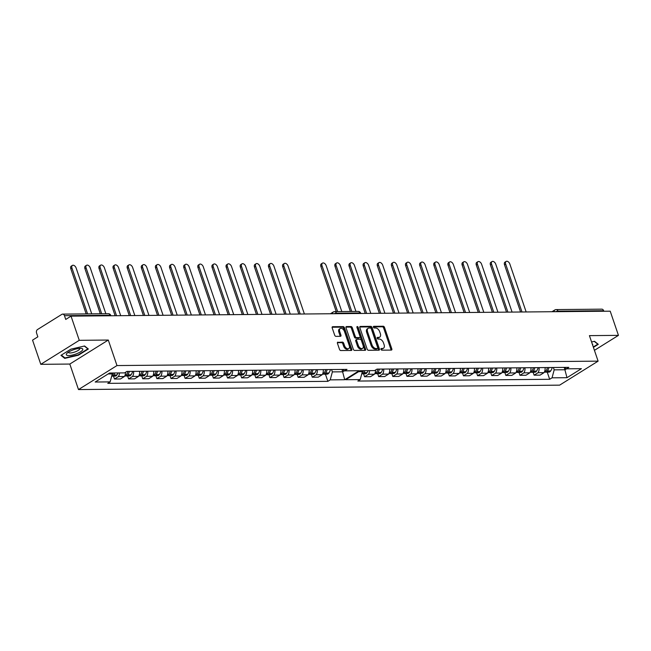<?xml version="1.0" encoding="UTF-8"?>
<svg xmlns="http://www.w3.org/2000/svg" width="651" height="651" viewBox="0 0 651 651"><rect width="100%" height="100%" fill="white"/><g stroke="black" fill="none" stroke-linecap="round" stroke-linejoin="round"><path stroke-width="0.98" d="M380.981 349.343A0.92 0.57 58 0 0 381.893 350.173L391.341 350.083A1.31 0.814 58 0 0 391.625 350.002A1.31 0.814 58 0 0 391.821 348.879L384.513 327.412A1.31 0.814 58 0 0 383.219 326.232L373.772 326.314A0.92 0.57 58 0 0 374.341 327.99L375.562 327.974A4.199 2.596 58 0 1 379.704 331.766L380.314 333.556A4.199 2.596 58 0 1 379.688 337.145A4.199 2.596 58 0 1 378.768 337.397L377.547 337.405A0.92 0.57 58 0 0 378.117 339.081L379.338 339.065A4.199 2.596 58 0 1 383.48 342.857L384.09 344.648A4.199 2.596 58 0 1 383.463 348.236A4.199 2.596 58 0 1 382.544 348.488L381.323 348.497A0.92 0.57 58 0 0 380.981 349.343M367.148 349.107A1.31 0.814 58 0 0 368.442 350.295L378.939 350.197A1.31 0.814 58 0 0 379.224 350.116A1.31 0.814 58 0 0 379.419 348.993L372.112 327.526A1.31 0.814 58 0 0 370.818 326.346L360.32 326.444A1.31 0.814 58 0 0 360.036 326.517A1.31 0.814 58 0 0 359.84 327.64L367.148 349.107M71.032 316.134L610.215 311.186L618.45 335.363L589.424 335.631L598.106 361.142L116.985 365.561L108.294 340.05L79.267 340.318L71.032 316.134L65.735 319.446L64.457 315.678A2.669 1.961 -90.5 0 0 62.651 314.116A2.669 1.961 -90.5 0 0 61.845 314.36L37.522 329.528A2.669 1.961 -90.5 0 0 36.57 333.068L37.848 336.836L32.55 340.139L40.785 364.324L69.812 364.055L78.494 389.567L559.624 385.148L598.106 361.142M337.934 342.141A1.31 0.814 58 0 0 337.641 342.223A1.31 0.814 58 0 0 337.454 343.337L339.496 349.359A1.31 0.814 58 0 0 340.798 350.547L351.288 350.45A1.31 0.814 58 0 0 351.573 350.368A1.31 0.814 58 0 0 351.768 349.253L344.46 327.779A1.31 0.814 58 0 0 343.167 326.599L332.677 326.696A1.31 0.814 58 0 0 332.384 326.778A1.31 0.814 58 0 0 332.189 327.892L334.671 335.167A1.31 0.814 58 0 0 335.965 336.355L340.457 336.315A1.31 0.814 58 0 0 340.742 336.233A1.31 0.814 58 0 0 340.937 335.11L339.708 331.505A3.507 2.173 58 0 1 340.229 328.503A3.507 2.173 58 0 1 344.469 331.465L349.278 345.591A3.507 2.173 58 0 1 348.757 348.594A3.507 2.173 58 0 1 344.517 345.64L343.72 343.28A1.31 0.814 58 0 0 342.426 342.1L337.446 342.442M365.113 350.319L354.616 350.417A1.31 0.814 58 0 1 353.322 349.237L346.015 327.77A1.31 0.814 58 0 1 346.21 326.647A1.31 0.814 58 0 1 346.503 326.566L350.987 326.525A1.31 0.814 58 0 1 352.281 327.713L355.251 336.421A1.31 0.814 58 0 0 356.545 337.6L359.523 337.576A1.31 0.814 58 0 0 359.808 337.495A1.31 0.814 58 0 0 360.003 336.372L356.919 327.307A0.92 0.57 58 0 1 358.164 327.298L365.593 349.123A1.31 0.814 58 0 1 365.398 350.246A1.31 0.814 58 0 1 365.113 350.319M119.515 372.933A6.144 4.516 89.5 0 1 118.417 376.571L124.398 376.514A6.144 4.516 -90.5 0 0 125.505 372.299M113.486 376.123L114.478 379.028L118.417 376.571M133.585 371.355A6.144 4.516 89.5 0 1 132.552 376.441L128.605 378.906L134.586 378.849L138.525 376.392A6.144 4.516 -90.5 0 0 139.566 371.298M127.612 375.993L128.605 378.906M114.478 379.028L120.451 378.98L124.398 376.514M311.3 374.309L312.285 377.214L318.266 377.157L322.204 374.699A6.144 4.516 -90.5 0 0 323.246 369.613M317.273 369.662A6.144 4.516 89.5 0 1 316.231 374.756L312.285 377.214M297.165 374.439L298.158 377.344L304.139 377.287L308.078 374.83A6.144 4.516 -90.5 0 0 309.119 369.735M303.138 369.792A6.144 4.516 89.5 0 1 302.105 374.886L298.158 377.344M283.039 374.569L284.031 377.474L290.004 377.417L293.951 374.96A6.144 4.516 -90.5 0 0 294.993 369.866M289.011 369.923A6.144 4.516 89.5 0 1 287.97 375.017L284.031 377.474M268.912 374.699L269.896 377.604L275.878 377.547L279.816 375.09A6.144 4.516 -90.5 0 0 280.858 369.996M274.885 370.053A6.144 4.516 89.5 0 1 273.843 375.147L269.896 377.604M254.777 374.83L255.77 377.735L261.751 377.678L265.689 375.22A6.144 4.516 -90.5 0 0 266.731 370.126M260.75 370.183A6.144 4.516 89.5 0 1 259.716 375.277L255.77 377.735M240.65 374.96L241.643 377.865L247.616 377.808L251.563 375.35A6.144 4.516 -90.5 0 0 252.604 370.256M246.623 370.313A6.144 4.516 89.5 0 1 245.582 375.407L241.643 377.865M226.524 375.09L227.508 377.995L233.489 377.938L237.428 375.481A6.144 4.516 -90.5 0 0 238.469 370.386M232.497 370.443A6.144 4.516 89.5 0 1 231.455 375.537L227.508 377.995M212.389 375.22L213.382 378.125L219.363 378.068L223.301 375.611A6.144 4.516 -90.5 0 0 224.343 370.517M218.362 370.574A6.144 4.516 89.5 0 1 217.328 375.668L213.382 378.125M198.262 375.35L199.255 378.255L205.228 378.198L209.174 375.741A6.144 4.516 -90.5 0 0 210.216 370.647M204.235 370.704A6.144 4.516 89.5 0 1 203.193 375.798L199.255 378.255M184.135 375.481L185.12 378.386L191.101 378.329L195.04 375.871A6.144 4.516 -90.5 0 0 196.081 370.777M190.108 370.834A6.144 4.516 89.5 0 1 189.067 375.92L185.12 378.386M170.001 375.611L170.993 378.516L176.974 378.459L180.913 376.001A6.144 4.516 -90.5 0 0 181.954 370.907M175.973 370.964A6.144 4.516 89.5 0 1 174.94 376.05L170.993 378.516M155.874 375.741L156.867 378.646L162.84 378.589L166.786 376.132A6.144 4.516 -90.5 0 0 167.828 371.037M161.847 371.094A6.144 4.516 89.5 0 1 160.805 376.18L156.867 378.646M141.747 375.871L142.732 378.776L148.713 378.719L152.651 376.262A6.144 4.516 -90.5 0 0 153.693 371.168M147.72 371.225A6.144 4.516 89.5 0 1 146.678 376.311L142.732 378.776M146.678 376.311L152.651 376.262M160.805 376.18L166.786 376.132M174.94 376.05L180.913 376.001M189.067 375.92L195.04 375.871M203.193 375.798L209.174 375.741M217.328 375.668L223.301 375.611M231.455 375.537L237.428 375.481M245.582 375.407L251.563 375.35M259.716 375.277L265.689 375.22M273.843 375.147L279.816 375.09M287.97 375.017L293.951 374.96M302.105 374.886L308.078 374.83M316.231 374.756L322.204 374.699M132.552 376.441L138.525 376.392M331.571 369.532L332.376 371.9L342.792 371.802L344.452 370.761M342.011 369.524L344.721 379.728L330.228 379.867L332.376 371.9M79.267 340.318L40.785 364.324M369.589 370.631A6.144 4.516 89.5 0 1 368.49 374.276L364.552 376.734L370.525 376.677L374.471 374.219A6.144 4.516 -90.5 0 0 375.578 370.004M363.559 373.829L364.552 376.734M383.659 369.052A6.144 4.516 89.5 0 1 382.617 374.146L378.679 376.603L384.651 376.547L388.598 374.089A6.144 4.516 -90.5 0 0 389.64 369.003M377.686 373.698L378.679 376.603M397.794 368.922A6.144 4.516 89.5 0 1 396.752 374.016L392.805 376.473L398.786 376.424L402.725 373.959A6.144 4.516 -90.5 0 0 403.766 368.873M391.821 373.568L392.805 376.473M411.92 368.791A6.144 4.516 89.5 0 1 410.879 373.886L406.94 376.343L412.913 376.294L416.86 373.829A6.144 4.516 -90.5 0 0 417.901 368.743M405.947 373.438L406.94 376.343M426.047 368.661A6.144 4.516 89.5 0 1 425.005 373.755L421.067 376.213L427.04 376.164L430.986 373.698A6.144 4.516 -90.5 0 0 432.028 368.612M420.074 373.308L421.067 376.213M440.182 368.539A6.144 4.516 89.5 0 1 439.14 373.625L435.193 376.083L441.175 376.034L445.113 373.568A6.144 4.516 -90.5 0 0 446.155 368.482M434.209 373.178L435.193 376.083M454.308 368.409A6.144 4.516 89.5 0 1 453.267 373.495L449.328 375.952L455.301 375.904L459.248 373.438A6.144 4.516 -90.5 0 0 460.29 368.352M448.336 373.047L449.328 375.952M468.435 368.279A6.144 4.516 89.5 0 1 467.394 373.365L463.455 375.822L469.428 375.773L473.375 373.316A6.144 4.516 -90.5 0 0 474.416 368.222M462.462 372.917L463.455 375.822M482.57 368.149A6.144 4.516 89.5 0 1 481.528 373.235L477.582 375.7L483.563 375.643L487.501 373.186A6.144 4.516 -90.5 0 0 488.543 368.092M476.597 372.795L477.582 375.7M496.697 368.018A6.144 4.516 89.5 0 1 495.655 373.104L491.717 375.57L497.69 375.513L501.636 373.056A6.144 4.516 -90.5 0 0 502.678 367.961M490.724 372.665L491.717 375.57M510.823 367.888A6.144 4.516 89.5 0 1 509.782 372.974L505.843 375.44L511.816 375.383L515.763 372.925A6.144 4.516 -90.5 0 0 516.804 367.831M504.85 372.535L505.843 375.44M524.958 367.758A6.144 4.516 89.5 0 1 523.917 372.844L519.97 375.31L525.951 375.253L529.89 372.795A6.144 4.516 -90.5 0 0 530.931 367.701M518.985 372.405L519.97 375.31M539.085 367.628A6.144 4.516 89.5 0 1 538.043 372.714L534.105 375.179L540.078 375.122L544.024 372.665A6.144 4.516 -90.5 0 0 545.066 367.571M533.112 372.274L534.105 375.179M509.782 372.974L515.763 372.925M495.655 373.104L501.636 373.056M481.528 373.235L487.501 373.186M467.394 373.365L473.375 373.316M453.267 373.495L459.248 373.438M439.14 373.625L445.113 373.568M425.005 373.755L430.986 373.698M410.879 373.886L416.86 373.829M396.752 374.016L402.725 373.959M382.617 374.146L388.598 374.089M368.49 374.276L374.471 374.219M523.917 372.844L529.89 372.795M538.043 372.714L544.024 372.665M563.652 367.4L566.468 368.824L568.836 367.351L376.994 369.117L374.634 370.59L360.149 370.72L345.714 379.72L360.206 379.59L357.847 381.063L549.68 379.297L552.04 377.824L554.188 369.858L565.052 369.76L566.557 368.824M547.239 372.144L549.68 379.297M358.644 371.656L362.355 371.623L362.037 370.704M362.355 371.623L360.206 379.59M553.383 367.498L554.188 369.858M558.167 311.658L557.988 311.145A2.669 1.961 -90.5 0 0 556.182 309.583L601.833 309.16A2.669 1.961 89.5 0 1 603.64 310.722L557.988 311.145A2.669 0.741 161.2 0 0 555.596 311.683M603.811 311.243L603.64 310.722M594.428 350.344L618.45 335.363M108.123 373.959L112.281 373.918L110.133 381.885L95.184 382.023L109.62 373.023L124.561 372.885L126.929 371.412L347.016 369.394L344.656 370.867L359.149 370.728L344.721 379.728M110.133 381.885L107.773 383.358L327.868 381.34L330.228 379.867M566.468 368.824L581.416 368.686L566.98 377.694L552.04 377.824M78.494 389.567L116.985 365.561M593.411 347.357L598.285 344.322L594.509 341.303L591.588 341.987M84.581 345.99L70.878 349.164L60.95 355.356L64.726 358.375L78.429 355.202L88.357 349.009L84.581 345.99M69.812 364.055L108.294 340.05M564.376 367.766L566.98 377.694M112.281 373.918L111.964 372.999M325.427 374.179L327.868 381.34M341.84 369.442L344.656 370.867M380.925 349.05L381.657 349.042A4.199 2.596 58 0 0 382.576 348.79L383.463 348.236M379.688 337.145L378.801 337.698A4.199 2.596 58 0 1 377.881 337.95L377.149 337.959M391.007 350.083A1.31 0.814 58 0 0 390.925 349.441L383.618 327.974A1.31 0.814 58 0 0 382.324 326.786L373.373 326.867M348.757 348.594L347.862 349.148A3.507 2.173 58 0 1 343.63 346.194L342.825 343.834A1.31 0.814 58 0 0 341.531 342.654L337.373 342.695M340.229 328.503L339.342 329.064A3.507 2.173 58 0 0 338.821 332.059L339.708 331.505M340.123 336.315A1.31 0.814 58 0 0 340.042 335.672L338.821 332.059M350.954 350.45A1.31 0.814 58 0 0 350.881 349.807L343.573 328.34A1.31 0.814 58 0 0 342.271 327.152L332.116 327.25M345.941 327.119L350.1 327.079L350.987 326.525M359.116 337.828A1.31 0.814 58 0 1 358.921 338.048A1.31 0.814 58 0 1 358.628 338.129L355.649 338.154A1.31 0.814 58 0 1 354.356 336.974L351.394 328.267A1.31 0.814 58 0 0 350.1 327.079M364.78 350.328A1.31 0.814 58 0 0 364.706 349.677L357.269 327.852A0.92 0.57 58 0 0 356.911 327.282M358.327 345.453A3.507 2.173 58 0 0 362.558 348.407A3.507 2.173 58 0 0 363.079 345.404L361.386 340.424A1.31 0.814 58 0 0 360.093 339.244L357.114 339.269A1.31 0.814 58 0 0 356.821 339.35A1.31 0.814 58 0 0 356.626 340.473L358.327 345.453L357.432 346.006A3.507 2.173 58 0 0 361.671 348.96L362.558 348.407M356.219 339.83A1.31 0.814 58 0 0 355.934 339.903A1.31 0.814 58 0 0 355.739 341.026L356.626 340.473M357.432 346.006L355.739 341.026M378.605 350.197A1.31 0.814 58 0 0 378.524 349.554L371.216 328.088A1.31 0.814 58 0 0 369.923 326.9L359.767 326.989M377.385 348.537A0.92 0.57 58 0 0 377.726 347.699L371.314 328.853A0.92 0.57 58 0 0 370.403 328.023L369.117 328.031A4.199 2.596 58 0 0 368.197 328.291A4.199 2.596 58 0 0 367.571 331.88L371.957 344.753A4.199 2.596 58 0 0 376.099 348.545L377.385 348.537L376.498 349.091A0.92 0.57 58 0 0 376.839 348.879M368.197 328.291L367.302 328.845A4.199 2.596 58 0 0 366.676 332.433L367.571 331.88M376.498 349.091L375.212 349.107A4.199 2.596 58 0 1 371.062 345.315L366.676 332.433M64.441 357.529L64.726 358.375M547.556 367.546A8.414 6.184 89.5 0 1 547.279 368.263M526.154 311.959L509.839 264.021A3.076 1.904 58 0 0 506.128 261.433A3.076 1.904 58 0 0 505.672 264.054L504.517 264.778A3.076 1.904 -122 0 1 504.973 262.15L506.128 261.433M547.499 367.546A10.156 7.462 89.5 0 1 545.904 371.005L545.807 371.135A3.377 2.482 89.5 0 1 544.317 372.152M544.773 372.014A3.377 2.482 -90.5 0 0 545.497 372.16A3.377 2.482 -90.5 0 0 547.263 371.127L547.361 370.989A10.156 7.462 -90.5 0 0 548.948 367.538M552.251 367.506A10.156 7.462 89.5 0 1 550.665 370.956L550.567 371.094A3.377 2.482 89.5 0 1 548.801 372.128L545.497 372.16M520.588 312.008L504.517 264.778M521.988 311.992L505.672 264.054M592.654 345.12A8.683 2.409 161.2 0 0 592.264 343.972M594.249 341.368L597.773 344.176L593.289 346.975M80.358 348.326A8.683 2.409 161.2 0 0 67.061 353.216A8.683 2.409 161.2 0 0 68.778 355.552A8.683 2.409 161.2 0 0 79.927 352.199A8.683 2.409 161.2 0 0 81.294 348.375A8.683 2.409 161.2 0 0 80.358 348.326M68.436 352.15A5.949 1.652 161.2 0 0 68.453 352.419A5.949 1.652 161.2 0 0 70.113 352.972A5.949 1.652 161.2 0 0 76.509 351.312A5.949 1.652 161.2 0 0 79.707 348.586A5.949 1.652 161.2 0 0 79.552 348.366M84.321 346.047L87.844 348.863L78.226 354.86L64.954 357.936L61.381 355.088M533.47 367.677A8.414 6.184 89.5 0 1 533.202 368.393M512.077 312.081L495.753 264.151A3.076 1.904 58 0 0 492.042 261.564A3.076 1.904 58 0 0 491.586 264.184L490.431 264.908A3.076 1.904 -122 0 1 490.887 262.28L492.042 261.564M533.413 367.677A10.156 7.462 89.5 0 1 531.826 371.127L531.729 371.265A3.377 2.482 89.5 0 1 530.183 372.282M530.687 372.144A3.377 2.482 -90.5 0 0 531.411 372.291A3.377 2.482 -90.5 0 0 533.177 371.257L533.275 371.119A10.156 7.462 -90.5 0 0 534.862 367.669M538.174 367.636A10.156 7.462 89.5 0 1 536.579 371.086L536.481 371.225A3.377 2.482 89.5 0 1 534.715 372.258L531.411 372.291M506.511 312.138L490.431 264.908M507.91 312.122L491.586 264.184M519.343 367.807A8.414 6.184 89.5 0 1 519.067 368.523M497.942 312.211L481.626 264.282A3.076 1.904 58 0 0 477.915 261.694A3.076 1.904 58 0 0 477.46 264.314L476.304 265.038A3.076 1.904 -122 0 1 476.76 262.41L477.915 261.694M519.286 367.807A10.156 7.462 89.5 0 1 517.691 371.257L517.594 371.395A3.377 2.482 89.5 0 1 516.056 372.413M516.552 372.274A3.377 2.482 -90.5 0 0 517.285 372.421A3.377 2.482 -90.5 0 0 519.042 371.387L519.14 371.249A10.156 7.462 -90.5 0 0 520.735 367.799M524.039 367.766A10.156 7.462 89.5 0 1 522.452 371.216L522.354 371.355A3.377 2.482 89.5 0 1 520.588 372.388L517.285 372.421M492.376 312.268L476.304 265.038M493.775 312.252L477.46 264.314M505.217 367.937A8.414 6.184 89.5 0 1 504.94 368.653M483.815 312.342L467.499 264.412A3.076 1.904 58 0 0 463.789 261.824A3.076 1.904 58 0 0 463.333 264.444L462.169 265.169A3.076 1.904 -122 0 1 462.625 262.54L463.789 261.824M505.16 367.937A10.156 7.462 89.5 0 1 503.565 371.387L503.467 371.526A3.377 2.482 89.5 0 1 501.929 372.543M502.426 372.405A3.377 2.482 -90.5 0 0 503.15 372.551A3.377 2.482 -90.5 0 0 504.916 371.518L505.013 371.379A10.156 7.462 -90.5 0 0 506.608 367.929M509.912 367.896A10.156 7.462 89.5 0 1 508.317 371.347L508.219 371.485A3.377 2.482 89.5 0 1 506.462 372.518L503.15 372.551M478.249 312.399L462.169 265.169M479.649 312.382L463.333 264.444M491.082 368.067A8.414 6.184 89.5 0 1 490.805 368.775M469.688 312.472L453.365 264.542A3.076 1.904 58 0 0 449.654 261.946A3.076 1.904 58 0 0 449.198 264.575L448.043 265.299A3.076 1.904 -122 0 1 448.498 262.67L449.654 261.946M491.025 368.067A10.156 7.462 89.5 0 1 489.438 371.518L489.34 371.656A3.377 2.482 89.5 0 1 487.794 372.673M488.299 372.535A3.377 2.482 -90.5 0 0 489.023 372.673A3.377 2.482 -90.5 0 0 490.789 371.648L490.887 371.509A10.156 7.462 -90.5 0 0 492.473 368.051M495.785 368.027A10.156 7.462 89.5 0 1 494.19 371.477L494.093 371.615A3.377 2.482 89.5 0 1 492.327 372.649L489.023 372.673M464.122 312.529L448.043 265.299M465.522 312.513L449.198 264.575M476.955 368.197A8.414 6.184 89.5 0 1 476.678 368.905M455.554 312.602L439.238 264.664A3.076 1.904 58 0 0 435.527 262.076A3.076 1.904 58 0 0 435.071 264.705L433.916 265.429A3.076 1.904 -122 0 1 434.372 262.801L435.527 262.076M476.898 368.197A10.156 7.462 89.5 0 1 475.303 371.648L475.206 371.786A3.377 2.482 89.5 0 1 473.668 372.803M474.164 372.665A3.377 2.482 -90.5 0 0 474.896 372.803A3.377 2.482 -90.5 0 0 476.654 371.778L476.752 371.64A10.156 7.462 -90.5 0 0 478.347 368.181M481.65 368.157A10.156 7.462 89.5 0 1 480.064 371.607L479.966 371.745A3.377 2.482 89.5 0 1 478.2 372.779L474.896 372.803M449.987 312.659L433.916 265.429M451.387 312.643L435.071 264.705M462.828 368.328A8.414 6.184 89.5 0 1 462.552 369.036M441.427 312.732L425.111 264.794A3.076 1.904 58 0 0 421.4 262.207A3.076 1.904 58 0 0 420.945 264.835L419.781 265.559A3.076 1.904 -122 0 1 420.237 262.931L421.4 262.207M462.771 368.328A10.156 7.462 89.5 0 1 461.177 371.778L461.079 371.916A3.377 2.482 89.5 0 1 459.541 372.933M460.037 372.795A3.377 2.482 -90.5 0 0 460.762 372.933A3.377 2.482 -90.5 0 0 462.527 371.908L462.625 371.77A10.156 7.462 -90.5 0 0 464.22 368.311M467.524 368.287A10.156 7.462 89.5 0 1 465.929 371.737L465.831 371.876A3.377 2.482 89.5 0 1 464.073 372.909L460.762 372.933M435.861 312.781L419.781 265.559M437.26 312.773L420.945 264.835M448.694 368.458A8.414 6.184 89.5 0 1 448.417 369.166M427.3 312.862L410.976 264.924A3.076 1.904 58 0 0 407.266 262.337A3.076 1.904 58 0 0 406.81 264.965L405.654 265.689A3.076 1.904 -122 0 1 406.11 263.061L407.266 262.337M448.637 368.458A10.156 7.462 89.5 0 1 447.05 371.908L446.952 372.046A3.377 2.482 89.5 0 1 445.406 373.064M445.911 372.925A3.377 2.482 -90.5 0 0 446.635 373.064A3.377 2.482 -90.5 0 0 448.401 372.03L448.498 371.892A10.156 7.462 -90.5 0 0 450.085 368.442M453.397 368.417A10.156 7.462 89.5 0 1 451.802 371.867L451.704 372.006A3.377 2.482 89.5 0 1 449.939 373.039L446.635 373.064M421.734 312.911L405.654 265.689M423.134 312.903L406.81 264.965M434.567 368.588A8.414 6.184 89.5 0 1 434.29 369.296M413.165 312.993L396.85 265.055A3.076 1.904 58 0 0 393.139 262.467A3.076 1.904 58 0 0 392.683 265.095L391.528 265.82A3.076 1.904 -122 0 1 391.983 263.191L393.139 262.467M434.51 368.588A10.156 7.462 89.5 0 1 432.915 372.038L432.817 372.177A3.377 2.482 89.5 0 1 431.279 373.194M431.776 373.056A3.377 2.482 -90.5 0 0 432.508 373.194A3.377 2.482 -90.5 0 0 434.266 372.16L434.363 372.022A10.156 7.462 -90.5 0 0 435.958 368.572M439.262 368.547A10.156 7.462 89.5 0 1 437.675 371.998L437.578 372.136A3.377 2.482 89.5 0 1 435.812 373.169L432.508 373.194M407.599 313.041L391.528 265.82M408.999 313.033L392.683 265.095M420.44 368.718A8.414 6.184 89.5 0 1 420.164 369.426M399.039 313.123L382.723 265.185A3.076 1.904 58 0 0 379.012 262.597A3.076 1.904 58 0 0 378.556 265.226L377.393 265.95A3.076 1.904 -122 0 1 377.849 263.321L379.012 262.597M420.383 368.718A10.156 7.462 89.5 0 1 418.788 372.169L418.691 372.307A3.377 2.482 89.5 0 1 417.153 373.324M417.649 373.186A3.377 2.482 -90.5 0 0 418.373 373.324A3.377 2.482 -90.5 0 0 420.139 372.291L420.237 372.152A10.156 7.462 -90.5 0 0 421.832 368.702M425.136 368.669A10.156 7.462 89.5 0 1 423.541 372.128L423.443 372.266A3.377 2.482 89.5 0 1 421.685 373.3L418.373 373.324M393.473 313.172L377.393 265.95M394.872 313.164L378.556 265.226M406.305 368.848A8.414 6.184 89.5 0 1 406.029 369.556M384.912 313.253L368.588 265.315A3.076 1.904 58 0 0 364.877 262.727A3.076 1.904 58 0 0 364.422 265.356L363.266 266.08A3.076 1.904 -122 0 1 363.722 263.452L364.877 262.727M406.248 368.848A10.156 7.462 89.5 0 1 404.662 372.299L404.564 372.437A3.377 2.482 89.5 0 1 403.018 373.454M403.522 373.316A3.377 2.482 -90.5 0 0 404.247 373.454A3.377 2.482 -90.5 0 0 406.012 372.421L406.11 372.282A10.156 7.462 -90.5 0 0 407.697 368.832M411.009 368.8A10.156 7.462 89.5 0 1 409.414 372.258L409.316 372.396A3.377 2.482 89.5 0 1 407.55 373.422L404.247 373.454M379.346 313.302L363.266 266.08M380.745 313.294L364.422 265.356M392.179 368.979A8.414 6.184 89.5 0 1 391.902 369.687M370.777 313.383L354.461 265.445A3.076 1.904 58 0 0 350.751 262.858A3.076 1.904 58 0 0 350.295 265.486L349.139 266.21A3.076 1.904 -122 0 1 349.595 263.582L350.751 262.858M392.122 368.979A10.156 7.462 89.5 0 1 390.527 372.429L390.429 372.567A3.377 2.482 89.5 0 1 388.891 373.584M389.388 373.446A3.377 2.482 -90.5 0 0 390.12 373.584A3.377 2.482 -90.5 0 0 391.878 372.551L391.975 372.413A10.156 7.462 -90.5 0 0 393.57 368.962M396.874 368.93A10.156 7.462 89.5 0 1 395.287 372.388L395.19 372.527A3.377 2.482 89.5 0 1 393.424 373.552L390.12 373.584M365.211 313.432L349.139 266.21M366.611 313.424L350.295 265.486M378.052 369.109A8.414 6.184 89.5 0 1 377.775 369.817M355.934 311.422L340.335 265.575A3.076 1.904 58 0 0 336.624 262.988A3.076 1.904 58 0 0 336.168 265.616L335.005 266.34A3.076 1.904 -122 0 1 335.46 263.712L336.624 262.988M377.995 369.109A10.156 7.462 89.5 0 1 376.4 372.559L376.302 372.697A3.377 2.482 89.5 0 1 374.764 373.715M375.261 373.576A3.377 2.482 -90.5 0 0 375.985 373.715A3.377 2.482 -90.5 0 0 377.751 372.681L377.849 372.543A10.156 7.462 -90.5 0 0 379.443 369.093M382.747 369.06A10.156 7.462 89.5 0 1 381.152 372.51L381.055 372.649A3.377 2.482 89.5 0 1 379.297 373.682L375.985 373.715M350.368 311.471L335.005 266.34M351.768 311.463L336.168 265.616M341.808 311.552L326.2 265.706A3.076 1.904 58 0 0 322.489 263.118A3.076 1.904 58 0 0 322.033 265.746L320.878 266.471A3.076 1.904 -122 0 1 321.334 263.842L322.489 263.118M363.364 370.696A10.156 7.462 89.5 0 1 362.273 372.689L362.176 372.828A3.377 2.482 89.5 0 1 361.956 373.104M361.753 373.845A3.377 2.482 -90.5 0 0 361.858 373.845A3.377 2.482 -90.5 0 0 363.624 372.811L363.722 372.673A10.156 7.462 -90.5 0 0 364.812 370.679M368.116 370.647A10.156 7.462 89.5 0 1 367.026 372.641L366.928 372.779A3.377 2.482 89.5 0 1 365.162 373.812L361.858 373.845M336.241 311.601L320.878 266.471M337.641 311.593L322.033 265.746M325.793 369.589A8.414 6.184 89.5 0 1 325.516 370.297M304.391 313.994L288.067 266.056A3.076 1.904 58 0 0 284.357 263.468A3.076 1.904 58 0 0 283.901 266.096L282.746 266.82A3.076 1.904 -122 0 1 283.201 264.192L284.357 263.468M325.728 369.589A10.156 7.462 89.5 0 1 324.141 373.039L324.043 373.178A3.377 2.482 89.5 0 1 322.497 374.195M323.002 374.056A3.377 2.482 -90.5 0 0 323.726 374.195A3.377 2.482 -90.5 0 0 325.492 373.161L325.59 373.023A10.156 7.462 -90.5 0 0 327.176 369.573M330.488 369.54A10.156 7.462 89.5 0 1 328.893 372.99L328.796 373.129A3.377 2.482 89.5 0 1 327.03 374.162L323.726 374.195M298.825 314.042L282.746 266.82M300.225 314.034L283.901 266.096M311.658 369.719A8.414 6.184 89.5 0 1 311.381 370.427M290.256 314.124L273.941 266.186A3.076 1.904 58 0 0 270.23 263.598A3.076 1.904 58 0 0 269.774 266.226L268.619 266.951A3.076 1.904 -122 0 1 269.075 264.322L270.23 263.598M311.601 369.719A10.156 7.462 89.5 0 1 310.006 373.169L309.909 373.308A3.377 2.482 89.5 0 1 308.371 374.325M308.867 374.187A3.377 2.482 -90.5 0 0 309.599 374.325A3.377 2.482 -90.5 0 0 311.365 373.292L311.463 373.153A10.156 7.462 -90.5 0 0 313.05 369.703M316.353 369.67A10.156 7.462 89.5 0 1 314.767 373.121L314.669 373.259A3.377 2.482 89.5 0 1 312.903 374.292L309.599 374.325M284.69 314.173L268.619 266.951M286.09 314.164L269.774 266.226M297.531 369.849A8.414 6.184 89.5 0 1 297.255 370.557M276.13 314.254L259.814 266.316A3.076 1.904 58 0 0 256.103 263.728A3.076 1.904 58 0 0 255.648 266.357L254.484 267.081A3.076 1.904 -122 0 1 254.94 264.452L256.103 263.728M297.474 369.849A10.156 7.462 89.5 0 1 295.88 373.3L295.782 373.438A3.377 2.482 89.5 0 1 294.244 374.455M294.74 374.317A3.377 2.482 -90.5 0 0 295.464 374.455A3.377 2.482 -90.5 0 0 297.23 373.422L297.328 373.283A10.156 7.462 -90.5 0 0 298.923 369.833M302.227 369.801A10.156 7.462 89.5 0 1 300.632 373.251L300.534 373.389A3.377 2.482 89.5 0 1 298.776 374.423L295.464 374.455M270.564 314.303L254.484 267.081M271.963 314.295L255.648 266.357M283.405 369.98A8.414 6.184 89.5 0 1 283.128 370.688M262.003 314.384L245.679 266.446A3.076 1.904 58 0 0 241.969 263.858A3.076 1.904 58 0 0 241.513 266.487L240.357 267.203A3.076 1.904 -122 0 1 240.813 264.583L241.969 263.858M283.34 369.98A10.156 7.462 89.5 0 1 281.753 373.43L281.655 373.568A3.377 2.482 89.5 0 1 280.109 374.585M280.614 374.447A3.377 2.482 -90.5 0 0 281.338 374.585A3.377 2.482 -90.5 0 0 283.104 373.552L283.201 373.414A10.156 7.462 -90.5 0 0 284.788 369.963M288.1 369.931A10.156 7.462 89.5 0 1 286.505 373.381L286.407 373.519A3.377 2.482 89.5 0 1 284.642 374.553L281.338 374.585M256.437 314.433L240.357 267.203M257.837 314.417L241.513 266.487M269.27 370.102A8.414 6.184 89.5 0 1 268.993 370.818M247.868 314.514L231.553 266.576A3.076 1.904 58 0 0 227.842 263.989A3.076 1.904 58 0 0 227.386 266.617L226.231 267.333A3.076 1.904 -122 0 1 226.686 264.713L227.842 263.989M269.213 370.11A10.156 7.462 89.5 0 1 267.618 373.56L267.52 373.698A3.377 2.482 89.5 0 1 265.982 374.716M266.479 374.577A3.377 2.482 -90.5 0 0 267.211 374.716A3.377 2.482 -90.5 0 0 268.977 373.682L269.075 373.544A10.156 7.462 -90.5 0 0 270.661 370.094M273.965 370.061A10.156 7.462 89.5 0 1 272.378 373.511L272.281 373.65A3.377 2.482 89.5 0 1 270.515 374.683L267.211 374.716M242.302 314.563L226.231 267.333M243.702 314.547L227.386 266.617M255.143 370.232A8.414 6.184 89.5 0 1 254.866 370.948M233.742 314.645L217.426 266.707A3.076 1.904 58 0 0 213.715 264.119A3.076 1.904 58 0 0 213.259 266.747L212.096 267.463A3.076 1.904 -122 0 1 212.551 264.843L213.715 264.119M255.086 370.232A10.156 7.462 89.5 0 1 253.491 373.69L253.394 373.829A3.377 2.482 89.5 0 1 251.856 374.846M252.352 374.707A3.377 2.482 -90.5 0 0 253.076 374.846A3.377 2.482 -90.5 0 0 254.842 373.812L254.94 373.674A10.156 7.462 -90.5 0 0 256.535 370.224M259.839 370.191A10.156 7.462 89.5 0 1 258.244 373.641L258.146 373.78A3.377 2.482 89.5 0 1 256.388 374.813L253.076 374.846M228.175 314.693L212.096 267.463M229.575 314.677L213.259 266.747M241.016 370.362A8.414 6.184 89.5 0 1 240.74 371.078M219.615 314.775L203.291 266.837A3.076 1.904 58 0 0 199.58 264.249A3.076 1.904 58 0 0 199.125 266.877L197.969 267.594A3.076 1.904 -122 0 1 198.425 264.973L199.58 264.249M240.951 370.362A10.156 7.462 89.5 0 1 239.365 373.82L239.267 373.959A3.377 2.482 89.5 0 1 237.721 374.968M238.225 374.838A3.377 2.482 -90.5 0 0 238.95 374.976A3.377 2.482 -90.5 0 0 240.715 373.943L240.813 373.804A10.156 7.462 -90.5 0 0 242.4 370.354M245.712 370.321A10.156 7.462 89.5 0 1 244.117 373.772L244.019 373.91A3.377 2.482 89.5 0 1 242.253 374.943L238.95 374.976M214.049 314.824L197.969 267.594M215.448 314.807L199.125 266.877M226.882 370.492A8.414 6.184 89.5 0 1 226.605 371.208M205.48 314.905L189.164 266.967A3.076 1.904 58 0 0 185.454 264.379A3.076 1.904 58 0 0 184.998 267.008L183.842 267.724A3.076 1.904 -122 0 1 184.298 265.103L185.454 264.379M226.825 370.492A10.156 7.462 89.5 0 1 225.23 373.951L225.132 374.089A3.377 2.482 89.5 0 1 223.594 375.098M224.09 374.96A3.377 2.482 -90.5 0 0 224.823 375.106A3.377 2.482 -90.5 0 0 226.589 374.073L226.686 373.934A10.156 7.462 -90.5 0 0 228.273 370.484M231.577 370.452A10.156 7.462 89.5 0 1 229.99 373.902L229.893 374.04A3.377 2.482 89.5 0 1 228.127 375.074L224.823 375.106M199.914 314.954L183.842 267.724M201.314 314.938L184.998 267.008M212.755 370.622A8.414 6.184 89.5 0 1 212.478 371.339M191.353 315.035L175.038 267.097A3.076 1.904 58 0 0 171.327 264.509A3.076 1.904 58 0 0 170.871 267.13L169.708 267.854A3.076 1.904 -122 0 1 170.163 265.226L171.327 264.509M212.698 370.622A10.156 7.462 89.5 0 1 211.103 374.073L211.005 374.211A3.377 2.482 89.5 0 1 209.467 375.228M209.964 375.09A3.377 2.482 -90.5 0 0 210.688 375.236A3.377 2.482 -90.5 0 0 212.454 374.203L212.551 374.065A10.156 7.462 -90.5 0 0 214.146 370.614M217.45 370.582A10.156 7.462 89.5 0 1 215.855 374.032L215.758 374.17A3.377 2.482 89.5 0 1 214 375.204L210.688 375.236M185.787 315.084L169.708 267.854M187.187 315.068L170.871 267.13M198.628 370.753A8.414 6.184 89.5 0 1 198.352 371.469M177.227 315.157L160.903 267.227A3.076 1.904 58 0 0 157.192 264.64A3.076 1.904 58 0 0 156.736 267.26L155.581 267.984A3.076 1.904 -122 0 1 156.037 265.356L157.192 264.64M198.563 370.753A10.156 7.462 89.5 0 1 196.976 374.203L196.879 374.341A3.377 2.482 89.5 0 1 195.333 375.358M195.837 375.22A3.377 2.482 -90.5 0 0 196.561 375.367A3.377 2.482 -90.5 0 0 198.327 374.333L198.425 374.195A10.156 7.462 -90.5 0 0 200.012 370.745M203.324 370.712A10.156 7.462 89.5 0 1 201.729 374.162L201.631 374.301A3.377 2.482 89.5 0 1 199.865 375.334L196.561 375.367M171.661 315.214L155.581 267.984M173.06 315.198L156.736 267.26M184.493 370.883A8.414 6.184 89.5 0 1 184.217 371.599M163.092 315.287L146.776 267.358A3.076 1.904 58 0 0 143.065 264.77A3.076 1.904 58 0 0 142.61 267.39L141.454 268.114A3.076 1.904 -122 0 1 141.91 265.486L143.065 264.77M184.436 370.883A10.156 7.462 89.5 0 1 182.841 374.333L182.744 374.471A3.377 2.482 89.5 0 1 181.206 375.489M181.702 375.35A3.377 2.482 -90.5 0 0 182.435 375.497A3.377 2.482 -90.5 0 0 184.2 374.463L184.29 374.325A10.156 7.462 -90.5 0 0 185.885 370.875M189.189 370.842A10.156 7.462 89.5 0 1 187.602 374.292L187.504 374.431A3.377 2.482 89.5 0 1 185.738 375.464L182.435 375.497M157.526 315.344L141.454 268.114M158.925 315.328L142.61 267.39M170.367 371.013A8.414 6.184 89.5 0 1 170.09 371.729M148.965 315.418L132.649 267.488A3.076 1.904 58 0 0 128.939 264.9A3.076 1.904 58 0 0 128.483 267.52L127.319 268.245A3.076 1.904 -122 0 1 127.775 265.616L128.939 264.9M170.31 371.013A10.156 7.462 89.5 0 1 168.715 374.463L168.617 374.602A3.377 2.482 89.5 0 1 167.079 375.619M167.576 375.481A3.377 2.482 -90.5 0 0 168.3 375.627A3.377 2.482 -90.5 0 0 170.066 374.594L170.163 374.455A10.156 7.462 -90.5 0 0 171.758 371.005M175.062 370.972A10.156 7.462 89.5 0 1 173.467 374.423L173.369 374.561A3.377 2.482 89.5 0 1 171.612 375.594L168.3 375.627M143.399 315.475L127.319 268.245M144.799 315.458L128.483 267.52M156.24 371.143A8.414 6.184 89.5 0 1 155.963 371.859M134.838 315.548L118.515 267.618A3.076 1.904 58 0 0 114.804 265.022A3.076 1.904 58 0 0 114.348 267.651L113.193 268.375A3.076 1.904 -122 0 1 113.648 265.746L114.804 265.022M156.175 371.143A10.156 7.462 89.5 0 1 154.588 374.594L154.49 374.732A3.377 2.482 89.5 0 1 152.944 375.749M153.449 375.611A3.377 2.482 -90.5 0 0 154.173 375.757A3.377 2.482 -90.5 0 0 155.939 374.724L156.037 374.585A10.156 7.462 -90.5 0 0 157.623 371.127M160.935 371.103A10.156 7.462 89.5 0 1 159.34 374.553L159.243 374.691A3.377 2.482 89.5 0 1 157.477 375.725L154.173 375.757M129.272 315.605L113.193 268.375M130.672 315.589L114.348 267.651M142.105 371.273A8.414 6.184 89.5 0 1 141.828 371.981M120.704 315.678L104.388 267.748A3.076 1.904 58 0 0 100.677 265.152A3.076 1.904 58 0 0 100.221 267.781L99.066 268.505A3.076 1.904 -122 0 1 99.522 265.877L100.677 265.152M142.048 371.273A10.156 7.462 89.5 0 1 140.453 374.724L140.356 374.862A3.377 2.482 89.5 0 1 138.818 375.879M139.314 375.741A3.377 2.482 -90.5 0 0 140.046 375.879A3.377 2.482 -90.5 0 0 141.812 374.854L141.902 374.716A10.156 7.462 -90.5 0 0 143.497 371.257M146.8 371.233A10.156 7.462 89.5 0 1 145.214 374.683L145.116 374.821A3.377 2.482 89.5 0 1 143.35 375.855L140.046 375.879M115.137 315.735L99.066 268.505M116.537 315.719L100.221 267.781M127.978 371.404A8.414 6.184 89.5 0 1 127.702 372.112M105.861 313.717L90.261 267.87A3.076 1.904 58 0 0 86.55 265.282A3.076 1.904 58 0 0 86.095 267.911L84.931 268.635A3.076 1.904 -122 0 1 85.387 266.007L86.55 265.282M127.921 371.404A10.156 7.462 89.5 0 1 126.327 374.854L126.229 374.992A3.377 2.482 89.5 0 1 124.691 376.009M125.187 375.871A3.377 2.482 -90.5 0 0 125.912 376.009A3.377 2.482 -90.5 0 0 127.677 374.984L127.775 374.846A10.156 7.462 -90.5 0 0 129.37 371.387M132.674 371.363A10.156 7.462 89.5 0 1 131.079 374.813L130.981 374.952A3.377 2.482 89.5 0 1 129.224 375.985L125.912 376.009M100.295 313.766L84.931 268.635M101.694 313.758L86.095 267.911M91.734 313.847L76.126 268A3.076 1.904 58 0 0 72.416 265.413A3.076 1.904 58 0 0 71.96 268.041L70.804 268.765A3.076 1.904 -122 0 1 71.26 266.137L72.416 265.413M113.29 372.99A10.156 7.462 89.5 0 1 112.2 374.984L112.102 375.122A3.377 2.482 89.5 0 1 111.882 375.399M111.679 376.14A3.377 2.482 -90.5 0 0 111.785 376.14A3.377 2.482 -90.5 0 0 113.551 375.106L113.648 374.976A10.156 7.462 -90.5 0 0 114.739 372.974M118.043 372.942A10.156 7.462 89.5 0 1 116.952 374.943L116.854 375.082A3.377 2.482 89.5 0 1 115.089 376.115L111.785 376.14M86.168 313.896L70.804 268.765M87.568 313.888L71.96 268.041M110.279 315.776L110.1 315.255L64.457 315.678M110.849 315.507A2.669 0.741 161.2 0 0 110.1 315.255A2.669 1.961 -90.5 0 0 108.294 313.692A2.669 2.669 0 0 1 110.849 315.507L110.939 315.768M360.125 313.481L359.946 312.96L336.396 313.18L336.575 313.701M554.253 311.699A2.669 1.652 -122 0 1 554.79 309.99A2.669 2.669 0 0 1 556.182 309.583M334.012 313.717A2.669 0.741 -18.8 0 1 336.396 313.18A2.669 1.961 89.5 0 0 334.59 311.617A2.669 2.669 0 0 0 333.206 312.024A2.669 1.652 58 0 0 332.661 313.733M360.784 313.473L360.695 313.212A2.669 0.741 -18.8 0 0 359.946 312.96A2.669 1.961 -90.5 0 0 358.14 311.398L334.59 311.617A2.669 1.961 89.5 0 0 333.792 311.862A2.669 1.652 58 0 0 333.206 312.024L330.423 313.749M381.657 349.042L382.544 348.488M377.881 337.95L378.768 337.397M382.324 326.786L383.219 326.232M383.618 327.974L384.513 327.412M390.925 349.441L391.821 348.879M341.531 342.654L342.426 342.1M342.825 343.834L343.72 343.28M343.63 346.194L344.517 345.64M340.042 335.672L340.937 335.11M332.189 326.997L332.677 326.696M342.271 327.152L343.167 326.599M343.573 328.34L344.46 327.779M350.881 349.807L351.768 349.253M346.015 326.867L346.503 326.566M351.394 328.267L352.281 327.713M354.356 336.974L355.251 336.421M355.649 338.154L356.545 337.6M358.628 338.129L359.523 337.576M357.269 327.852L358.164 327.298M364.706 349.677L365.593 349.123M359.84 326.745L360.32 326.444M369.923 326.9L370.818 326.346M371.216 328.088L372.112 327.526M378.524 349.554L379.419 348.993M371.062 345.315L371.957 344.753M375.212 349.107L376.099 348.545M544.732 371.151L545.807 371.135M547.263 371.127L550.567 371.094M547.361 370.989L550.665 370.956M544.781 371.013L545.904 371.005M530.606 371.282L531.729 371.265M533.177 371.257L536.481 371.225M533.275 371.119L536.579 371.086M530.655 371.143L531.826 371.127M516.479 371.412L517.594 371.395M519.042 371.387L522.354 371.355M519.14 371.249L522.452 371.216M516.52 371.273L517.691 371.257M502.344 371.542L503.467 371.526M504.916 371.518L508.219 371.485M505.013 371.379L508.317 371.347M502.393 371.404L503.565 371.387M488.217 371.664L489.34 371.656M490.789 371.648L494.093 371.615M490.887 371.509L494.19 371.477M488.266 371.534L489.438 371.518M474.091 371.794L475.206 371.786M476.654 371.778L479.966 371.745M476.752 371.64L480.064 371.607M474.131 371.664L475.303 371.648M459.956 371.924L461.079 371.916M462.527 371.908L465.831 371.876M462.625 371.77L465.929 371.737M460.005 371.786L461.177 371.778M445.829 372.055L446.952 372.046M448.401 372.03L451.704 372.006M448.498 371.892L451.802 371.867M445.878 371.916L447.05 371.908M431.703 372.185L432.817 372.177M434.266 372.16L437.578 372.136M434.363 372.022L437.675 371.998M431.743 372.046L432.915 372.038M417.568 372.315L418.691 372.307M420.139 372.291L423.443 372.266M420.237 372.152L423.541 372.128M417.617 372.177L418.788 372.169M403.441 372.445L404.564 372.437M406.012 372.421L409.316 372.396M406.11 372.282L409.414 372.258M403.49 372.307L404.662 372.299M389.314 372.575L390.429 372.567M391.878 372.551L395.19 372.527M391.975 372.413L395.287 372.388M389.355 372.437L390.527 372.429M375.179 372.706L376.302 372.697M377.751 372.681L381.055 372.649M377.849 372.543L381.152 372.51M375.228 372.567L376.4 372.559M363.624 372.811L366.928 372.779M363.722 372.673L367.026 372.641M322.92 373.186L324.043 373.178M325.492 373.161L328.796 373.129M325.59 373.023L328.893 372.99M322.969 373.047L324.141 373.039M308.794 373.316L309.909 373.308M311.365 373.292L314.669 373.259M311.463 373.153L314.767 373.121M308.834 373.178L310.006 373.169M294.667 373.446L295.782 373.438M297.23 373.422L300.534 373.389M297.328 373.283L300.632 373.251M294.708 373.308L295.88 373.3M280.532 373.576L281.655 373.568M283.104 373.552L286.407 373.519M283.201 373.414L286.505 373.381M280.581 373.438L281.753 373.43M266.405 373.707L267.52 373.698M268.977 373.682L272.281 373.65M269.075 373.544L272.378 373.511M266.446 373.568L267.618 373.56M252.279 373.837L253.394 373.829M254.842 373.812L258.146 373.78M254.94 373.674L258.244 373.641M252.319 373.698L253.491 373.69M238.144 373.967L239.267 373.959M240.715 373.943L244.019 373.91M240.813 373.804L244.117 373.772M238.193 373.829L239.365 373.82M224.017 374.097L225.132 374.089M226.589 374.073L229.893 374.04M226.686 373.934L229.99 373.902M224.058 373.959L225.23 373.951M209.891 374.227L211.005 374.211M212.454 374.203L215.758 374.17M212.551 374.065L215.855 374.032M209.931 374.089L211.103 374.073M195.756 374.358L196.879 374.341M198.327 374.333L201.631 374.301M198.425 374.195L201.729 374.162M195.805 374.219L196.976 374.203M181.629 374.488L182.744 374.471M184.2 374.463L187.504 374.431M184.29 374.325L187.602 374.292M181.67 374.349L182.841 374.333M167.502 374.618L168.617 374.602M170.066 374.594L173.369 374.561M170.163 374.455L173.467 374.423M167.543 374.48L168.715 374.463M153.367 374.748L154.49 374.732M155.939 374.724L159.243 374.691M156.037 374.585L159.34 374.553M153.416 374.61L154.588 374.594M139.241 374.87L140.356 374.862M141.812 374.854L145.116 374.821M141.902 374.716L145.214 374.683M139.281 374.74L140.453 374.724M125.114 375L126.229 374.992M127.677 374.984L130.981 374.952M127.775 374.846L131.079 374.813M125.155 374.87L126.327 374.854M113.551 375.106L116.854 375.082M113.648 374.976L116.952 374.943M62.651 314.116L108.294 313.692M552.015 311.715L554.79 309.99M360.695 313.212A2.669 2.669 0 0 0 358.14 311.398M358.921 338.048L359.808 337.495M355.934 339.903L356.821 339.35M376.701 349.034L377.588 348.48"/></g></svg>
